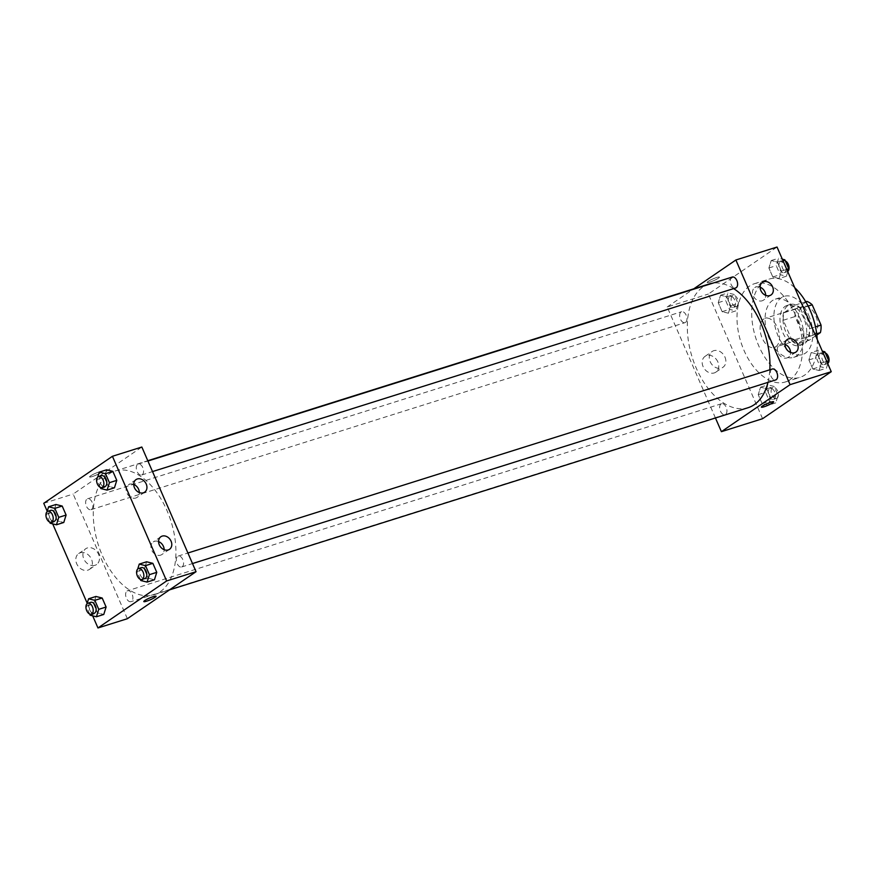 <?xml version="1.0" encoding="UTF-8"?>
<svg xmlns="http://www.w3.org/2000/svg" width="875" height="875" viewBox="0 0 875 875"><rect width="100%" height="100%" fill="white"/><g stroke="black" fill="none" stroke-linecap="round" stroke-linejoin="round"><path stroke-width="0.66" stroke-dasharray="4.38 3.28" d="M775.83 346.719A15.258 8.991 -107.5 0 0 777.941 328.891A15.258 8.991 -107.5 0 0 765.22 318.314A15.258 8.991 -107.5 0 0 761.239 335.573A15.258 8.991 -107.5 0 0 774.386 347.43A15.258 8.991 -107.5 0 0 775.83 346.719M814.056 334.688A15.258 8.991 -107.5 0 0 816.167 316.859A15.258 8.991 -107.5 0 0 803.458 306.272A15.258 8.991 -107.5 0 0 799.466 323.531A15.258 8.991 -107.5 0 0 812.623 335.387A15.258 8.991 -107.5 0 0 814.056 334.688M808.128 306.075L800.439 308.503A20.497 12.075 -107.5 0 0 795.091 305.123L783.902 312.78A20.497 12.075 -107.5 0 0 783.267 320.25L792.105 340.572L803.873 336.864L795.036 316.553A20.497 12.075 -107.5 0 1 795.659 309.083L806.859 301.416M816.845 335.027L809.211 340.244A20.497 12.075 -107.5 0 1 803.873 336.864M800.439 308.503L809.277 328.825L815.5 326.856M816.692 333.758L808.642 336.284L797.453 343.952L809.211 340.244M808.642 336.284A20.497 12.075 -107.5 0 0 809.277 328.825M792.105 340.572A20.497 12.075 -107.5 0 0 797.453 343.952M806.772 317.352A20.978 12.359 72.5 0 1 802.572 344.553A20.978 12.359 72.5 0 1 784.481 328.245A20.978 12.359 72.5 0 1 789.972 304.522A20.978 12.359 72.5 0 1 806.772 317.352M803.83 318.281A20.978 12.359 -107.5 0 0 787.03 305.452A20.978 12.359 -107.5 0 0 781.55 329.175A20.978 12.359 -107.5 0 0 799.641 345.472A20.978 12.359 -107.5 0 0 801.62 344.509A20.978 12.359 -107.5 0 0 803.83 318.281M783.267 320.25L795.036 316.553M795.091 305.123L805.766 301.766M783.902 312.78L795.659 309.083M808.598 315.011A30.516 17.981 72.5 0 1 802.495 354.572A30.516 17.981 72.5 0 1 776.191 330.859A30.516 17.981 72.5 0 1 784.164 296.352A30.516 17.981 72.5 0 1 808.598 315.011M799.772 317.789A30.516 17.981 72.5 0 1 793.68 357.35A30.516 17.981 72.5 0 1 767.364 333.638A30.516 17.981 72.5 0 1 775.348 299.13A30.516 17.981 72.5 0 1 799.772 317.789M817.206 339.412A51.505 30.341 72.5 0 1 799.98 377.366A51.505 30.341 72.5 0 1 755.573 337.345A51.505 30.341 72.5 0 1 769.048 279.114A51.505 30.341 72.5 0 1 794.73 287.7M795.561 315.241A51.505 30.341 -107.5 0 0 754.337 283.741A51.505 30.341 -107.5 0 0 740.873 341.983A51.505 30.341 -107.5 0 0 785.28 381.992A51.505 30.341 -107.5 0 0 790.136 379.619A51.505 30.341 -107.5 0 0 795.561 315.241M762.573 418.709L708.367 294.044L777.044 247.034M811.223 352.516L817.48 354.08L821.384 363.07L819.055 370.508L812.798 368.955L808.894 359.953L811.223 352.516L817.48 354.08L821.384 363.07L819.055 370.508L812.798 368.955L808.894 359.953L811.223 352.516L818.573 350.208L822.314 351.138M779.056 278.534L772.811 276.97L768.895 267.98L771.236 260.542L777.481 262.106L781.397 271.097L779.056 278.534L772.811 276.97L768.895 267.98L771.236 260.542L777.481 262.106L781.397 271.097L779.056 278.534L786.406 276.216L780.161 274.663L776.245 265.661L778.586 258.223L782.316 259.164M728.394 313.217L722.138 311.664L718.233 302.663L720.562 295.225L726.808 296.789L730.723 305.78L728.394 313.217L722.138 311.664L718.233 302.663L720.562 295.225L726.808 296.789L730.723 305.78L728.394 313.217L735.744 310.909L729.488 309.345L725.583 300.344L727.913 292.917L734.169 294.47L738.073 303.472L735.744 310.909M768.381 405.202L762.136 403.638L758.22 394.636L760.561 387.198L766.806 388.762L770.722 397.764L768.381 405.202L762.136 403.638L758.22 394.636L760.561 387.198L766.806 388.762L770.722 397.764L768.381 405.202L775.731 402.883L769.486 401.319L765.57 392.328L767.911 384.891L774.156 386.444L778.072 395.445L775.731 402.883M709.953 282.078A6.672 0.952 156.5 0 0 716.395 279.377A6.672 0.952 156.5 0 0 719.414 277.134A6.672 0.952 156.5 0 0 712.917 278.928A6.672 0.952 156.5 0 0 707.175 282.461A6.672 0.952 156.5 0 0 709.953 282.078A6.672 0.952 -23.5 0 1 707.175 282.461A6.672 0.952 -23.5 0 1 712.917 278.928A6.672 0.952 -23.5 0 1 719.425 277.134A6.672 0.952 -23.5 0 1 716.395 279.377A6.672 0.952 -23.5 0 1 709.964 282.089M715.444 417.977L667.198 307.005L708.367 294.044M667.198 307.005L693.766 288.816M717.85 361.922A9.57 7.612 55.6 0 0 705.064 356.355A9.57 7.612 55.6 0 0 704.189 368.55A9.57 7.612 55.6 0 0 715.881 372.137A9.57 7.612 55.6 0 0 717.85 361.922M724.948 357.066A9.57 7.612 -124.4 0 1 722.969 367.281A9.57 7.612 -124.4 0 1 711.288 363.683A9.57 7.612 -124.4 0 1 712.163 351.488A9.57 7.612 -124.4 0 1 724.948 357.066M773.62 401.8L773.62 401.8A6.672 0.952 156.5 0 0 770.842 402.172A6.672 0.952 156.5 0 0 764.411 404.873A6.672 0.952 156.5 0 0 761.381 407.127L761.381 407.127M760.123 287.197A7.634 6.07 55.6 0 0 754.786 287.591A7.634 6.07 55.6 0 0 753.211 295.739A7.634 6.07 55.6 0 0 763.405 300.18A7.634 6.07 55.6 0 0 765.702 295.356M784.962 344.334A7.634 6.07 55.6 0 0 779.636 344.728A7.634 6.07 55.6 0 0 778.061 352.877A7.634 6.07 55.6 0 0 788.255 357.328A7.634 6.07 55.6 0 0 790.552 352.494M721.044 403.966A5.72 3.369 -107.5 0 0 720.245 410.659A5.72 3.369 -107.5 0 0 725.014 414.619A5.72 3.369 -107.5 0 0 726.513 408.155A5.72 3.369 -107.5 0 0 721.58 403.703A5.72 3.369 -107.5 0 0 721.044 403.966M732.255 277.047A5.72 3.369 -107.5 0 0 730.756 283.511A5.72 3.369 -107.5 0 0 735.689 287.962M772.253 369.02A5.72 3.369 -107.5 0 0 770.755 375.495A5.72 3.369 -107.5 0 0 775.688 379.936M685.562 322.383A5.72 3.369 -107.5 0 0 686.361 315.7A5.72 3.369 -107.5 0 0 681.592 311.73A5.72 3.369 -107.5 0 0 680.094 318.205A5.72 3.369 -107.5 0 0 685.027 322.645A5.72 3.369 -107.5 0 0 685.562 322.383M767.955 382.375A64.859 38.205 -107.5 0 0 769.814 369.786M733.633 288.608A64.859 38.205 -107.5 0 0 712.928 283.128M709.155 283.97A64.859 38.205 -107.5 0 0 692.202 357.306A64.859 38.205 -107.5 0 0 748.114 407.695M160.202 591.741A64.859 38.205 -107.5 0 0 169.17 515.966A64.859 38.205 -107.5 0 0 115.117 471.012A64.859 38.205 -107.5 0 0 98.164 544.348A64.859 38.205 -107.5 0 0 154.077 594.737A64.859 38.205 -107.5 0 0 160.202 591.741M127.006 591.008A5.72 3.369 72.5 0 1 127.542 590.745A5.72 3.369 72.5 0 1 132.475 595.186A5.72 3.369 72.5 0 1 130.977 601.661A5.72 3.369 72.5 0 1 126.208 597.691A5.72 3.369 72.5 0 1 127.006 591.008M142.198 474.731A5.72 3.369 -107.5 0 0 142.986 468.048A5.72 3.369 -107.5 0 0 138.217 464.078A5.72 3.369 -107.5 0 0 136.719 470.553A5.72 3.369 -107.5 0 0 141.663 474.994A5.72 3.369 -107.5 0 0 142.198 474.731M182.186 566.716A5.72 3.369 -107.5 0 0 182.984 560.022A5.72 3.369 -107.5 0 0 178.216 556.062A5.72 3.369 -107.5 0 0 176.717 562.527A5.72 3.369 -107.5 0 0 181.65 566.978A5.72 3.369 -107.5 0 0 182.186 566.716M91.525 509.425A5.72 3.369 -107.5 0 0 92.323 502.731A5.72 3.369 -107.5 0 0 87.555 498.772A5.72 3.369 -107.5 0 0 86.056 505.236A5.72 3.369 -107.5 0 0 90.989 509.688A5.72 3.369 -107.5 0 0 91.525 509.425M127.367 618.712L73.161 494.047L141.838 447.027M95.944 596.466L93.603 603.903L97.519 612.894L103.764 614.458L97.519 612.894L93.603 603.903L95.944 596.466M55.945 504.492L53.616 511.93L57.52 520.92L63.777 522.484L57.52 520.92L53.616 511.93L55.945 504.492M106.619 469.798L104.278 477.236L108.194 486.238L114.439 487.802L108.194 486.238L104.278 477.236L106.619 469.798M92.684 615.836L87.194 603.225M52.686 523.862L47.206 511.241M148.192 578.211L154.438 579.775L148.192 578.211L144.277 569.22L148.192 578.211L140.831 580.53M146.606 561.783L144.277 569.22L146.606 561.783M133.733 484.422A7.634 6.07 55.6 0 0 128.406 484.816A7.634 6.07 55.6 0 0 126.831 492.964A7.634 6.07 55.6 0 0 137.025 497.405A7.634 6.07 55.6 0 0 139.322 492.581M158.583 541.559A7.634 6.07 55.6 0 0 153.245 541.953A7.634 6.07 55.6 0 0 151.67 550.102A7.634 6.07 55.6 0 0 161.864 554.542A7.634 6.07 55.6 0 0 164.161 549.719M87.861 570.161A9.57 7.612 55.6 0 0 89.491 569.362A9.57 7.612 55.6 0 0 90.366 557.167A9.57 7.612 55.6 0 0 78.684 553.58A9.57 7.612 55.6 0 0 77.208 564.802A9.57 7.612 55.6 0 0 87.861 570.161M43.75 503.3L73.161 494.047M100.877 472.62A6.672 0.952 156.5 0 0 101.861 471.581A6.672 0.952 156.5 0 0 95.353 473.364A6.672 0.952 156.5 0 0 89.611 476.908A6.672 0.952 156.5 0 0 94.172 475.902A6.672 0.952 156.5 0 0 100.877 472.62A6.672 0.952 -23.5 0 1 94.172 475.913A6.672 0.952 -23.5 0 1 89.611 476.908A6.672 0.952 -23.5 0 1 95.353 473.375A6.672 0.952 -23.5 0 1 101.861 471.581A6.672 0.952 -23.5 0 1 100.877 472.62M94.959 565.294A9.57 7.612 -124.4 0 1 84.306 559.945A9.57 7.612 -124.4 0 1 85.783 548.712A9.57 7.612 -124.4 0 1 97.464 552.311A9.57 7.612 -124.4 0 1 96.589 564.506A9.57 7.612 -124.4 0 1 94.959 565.294M156.067 596.247L156.067 596.247A6.672 0.952 156.5 0 0 151.495 597.242A6.672 0.952 156.5 0 0 144.791 600.523A6.672 0.952 156.5 0 0 143.817 601.562A6.672 0.952 156.5 0 0 143.817 601.573L143.817 601.562M89.655 614.031L86.253 606.211L87.041 603.717M90.781 602.317A5.72 3.369 -107.5 0 0 89.283 608.792A5.72 3.369 -107.5 0 0 94.216 613.233M90.169 615.212L97.519 612.894M86.253 606.211L93.603 603.903M49.656 522.058L46.266 514.238L47.042 511.744M50.794 510.344A5.72 3.369 -107.5 0 0 49.295 516.808A5.72 3.369 -107.5 0 0 54.228 521.259M50.17 523.239L57.52 520.92M46.266 514.238L53.616 511.93M140.317 579.348L136.927 571.528L137.703 569.034M141.455 567.634A5.72 3.369 -107.5 0 0 139.956 574.098A5.72 3.369 -107.5 0 0 144.889 578.55M136.927 571.528L144.277 569.22M100.33 487.375L96.928 479.555L97.716 477.061M101.456 475.661A5.72 3.369 -107.5 0 0 99.969 482.125A5.72 3.369 -107.5 0 0 104.902 486.577M100.844 488.556L108.194 486.238M96.928 479.555L104.278 477.236M774.08 399.077A5.72 3.369 -107.5 0 0 774.867 392.394A5.72 3.369 -107.5 0 0 770.098 388.423A5.72 3.369 -107.5 0 0 768.611 394.898A5.72 3.369 -107.5 0 0 773.544 399.339A5.72 3.369 -107.5 0 0 774.08 399.077M760.561 387.198L767.911 384.891M766.806 388.762L774.156 386.444M770.722 397.764L778.072 395.445M762.136 403.638L769.486 401.319M758.22 394.636L765.57 392.328M777.022 398.158A5.72 3.369 -107.5 0 0 777.809 391.464A5.72 3.369 -107.5 0 0 773.041 387.505A5.72 3.369 -107.5 0 0 771.542 393.969A5.72 3.369 -107.5 0 0 776.475 398.42A5.72 3.369 -107.5 0 0 777.022 398.158M734.092 307.103A5.72 3.369 -107.5 0 0 734.88 300.42A5.72 3.369 -107.5 0 0 730.111 296.45A5.72 3.369 -107.5 0 0 728.612 302.925A5.72 3.369 -107.5 0 0 733.545 307.366A5.72 3.369 -107.5 0 0 734.092 307.103M720.562 295.225L727.913 292.917M726.808 296.789L734.169 294.47M730.723 305.78L738.073 303.472M722.138 311.664L729.488 309.345M718.233 302.663L725.583 300.344M737.023 306.173A5.72 3.369 -107.5 0 0 737.822 299.491A5.72 3.369 -107.5 0 0 733.053 295.52A5.72 3.369 -107.5 0 0 731.555 301.995A5.72 3.369 -107.5 0 0 736.488 306.447A5.72 3.369 -107.5 0 0 737.023 306.173M827.794 363.759L826.405 368.2L820.159 366.636L816.244 357.645L818.573 350.208M824.753 364.394A5.72 3.369 -107.5 0 0 825.541 357.711A5.72 3.369 -107.5 0 0 820.772 353.741A5.72 3.369 -107.5 0 0 819.273 360.216A5.72 3.369 -107.5 0 0 824.206 364.656A5.72 3.369 -107.5 0 0 824.753 364.394M817.48 354.08L822.85 352.384M821.384 363.07L826.766 361.386M819.055 370.508L826.405 368.2M812.798 368.955L820.159 366.636M808.894 359.953L816.244 357.645M825.344 352.942A5.72 3.369 -107.5 0 0 823.714 352.811A5.72 3.369 -107.5 0 0 822.216 359.286A5.72 3.369 -107.5 0 0 827.148 363.738A5.72 3.369 -107.5 0 0 827.684 363.464A5.72 3.369 -107.5 0 0 827.958 363.256M787.806 271.775L786.406 276.216M784.755 272.42A5.72 3.369 -107.5 0 0 785.553 265.738A5.72 3.369 -107.5 0 0 780.784 261.767A5.72 3.369 -107.5 0 0 779.286 268.231A5.72 3.369 -107.5 0 0 784.219 272.683A5.72 3.369 -107.5 0 0 784.755 272.42M771.236 260.542L778.586 258.223M777.481 262.106L782.862 260.411M781.397 271.097L786.778 269.402M772.811 276.97L780.161 274.663M768.895 267.98L776.245 265.661M785.345 260.969A5.72 3.369 -107.5 0 0 783.716 260.837A5.72 3.369 -107.5 0 0 782.228 267.312A5.72 3.369 -107.5 0 0 787.161 271.753A5.72 3.369 -107.5 0 0 787.697 271.491A5.72 3.369 -107.5 0 0 787.959 271.283M803.458 306.272L765.22 318.314M812.623 335.387L774.386 347.43M799.641 345.472L802.572 344.553M787.03 305.452L789.972 304.522M793.68 357.35L802.495 354.572M775.348 299.13L784.164 296.352M785.28 381.992L799.98 377.366M754.337 283.741L769.048 279.114M715.881 372.137L722.969 367.281M705.064 356.355L712.163 351.488M762.42 282.363L754.786 287.591M771.039 294.963L763.405 300.18M787.259 339.511L779.636 344.728M795.878 352.1L788.255 357.328M154.077 594.737L169.477 589.892M115.117 471.012L147.787 460.72M721.58 403.703L127.542 590.745M725.014 414.619L130.977 601.661M141.663 474.994L152.512 471.581M138.217 464.078L147.919 461.027M181.65 566.978L192.5 563.555M178.216 556.062L187.917 553M90.989 509.688L685.027 322.645M87.555 498.772L681.592 311.73M136.03 479.588L128.406 484.816M144.648 492.188L137.025 497.405M160.88 536.736L153.245 541.953M169.498 549.325L161.864 554.542M89.491 569.362L96.589 564.506M78.684 553.58L85.783 548.712M773.544 399.339L776.475 398.42M770.098 388.423L773.041 387.505M733.545 307.366L736.488 306.447M730.111 296.45L733.053 295.52M824.206 364.656L827.148 363.738M820.772 353.741L823.714 352.811M784.219 272.683L787.161 271.753M780.784 261.767L783.716 260.837"/><path stroke-width="1.31" d="M808.128 306.075L812.208 304.795A20.497 12.075 -107.5 0 0 806.859 301.416L805.766 301.766M812.208 304.795L821.045 325.117A20.497 12.075 -107.5 0 1 820.411 332.587L816.845 335.027M815.5 326.856L821.045 325.117M816.692 333.758L820.411 332.587M794.73 287.7A51.505 30.341 72.5 0 1 810.261 310.614A51.505 30.341 72.5 0 1 817.206 339.412M693.766 288.816L735.875 259.995L777.044 247.034L831.25 371.7L762.573 418.709L721.405 431.67L715.444 417.977M770.842 402.172A6.672 0.952 -23.5 0 1 773.62 401.8A6.672 0.952 -23.5 0 1 767.878 405.333A6.672 0.952 -23.5 0 1 761.381 407.127A6.672 0.952 -23.5 0 1 764.411 404.884A6.672 0.952 -23.5 0 1 770.842 402.172M735.875 259.995L790.081 384.661L831.25 371.7M790.081 384.661L721.405 431.67M761.381 407.127A6.672 0.952 156.5 0 0 767.878 405.333A6.672 0.952 156.5 0 0 773.62 401.8M760.845 290.511A7.634 6.07 -124.4 0 1 762.42 282.363A7.634 6.07 -124.4 0 1 771.739 285.239A7.634 6.07 -124.4 0 1 771.039 294.963A7.634 6.07 -124.4 0 1 760.845 290.511M785.695 347.659A7.634 6.07 -124.4 0 1 787.259 339.511A7.634 6.07 -124.4 0 1 796.578 342.377A7.634 6.07 -124.4 0 1 795.878 352.1A7.634 6.07 -124.4 0 1 785.695 347.659M765.702 295.356A7.634 6.07 55.6 0 0 760.123 287.197M790.552 352.494A7.634 6.07 55.6 0 0 784.962 344.334M152.512 471.581L735.689 287.962A5.72 3.369 -107.5 0 0 736.236 287.7A5.72 3.369 -107.5 0 0 737.023 281.006A5.72 3.369 -107.5 0 0 732.255 277.047L147.919 461.027M192.5 563.555L775.688 379.936A5.72 3.369 -107.5 0 0 776.223 379.673A5.72 3.369 -107.5 0 0 777.022 372.991A5.72 3.369 -107.5 0 0 772.253 369.02L187.917 553M169.477 589.892L748.114 407.695A64.859 38.205 -107.5 0 0 754.239 404.698A64.859 38.205 -107.5 0 0 767.955 382.375M769.814 369.786A64.859 38.205 -107.5 0 0 733.633 288.608M712.928 283.128A64.859 38.205 -107.5 0 0 709.155 283.97L147.787 460.72M196.044 571.703L141.838 447.027L112.427 456.291L166.633 580.956L196.044 571.703L127.367 618.712L97.956 627.966L92.684 615.836M137.331 478.964A7.634 6.07 -124.4 0 1 145.83 483.23A7.634 6.07 -124.4 0 1 144.648 492.188A7.634 6.07 -124.4 0 1 134.466 487.736A7.634 6.07 -124.4 0 1 136.03 479.588A7.634 6.07 -124.4 0 1 137.331 478.964M168.197 549.948A7.634 6.07 -124.4 0 1 159.305 544.873A7.634 6.07 -124.4 0 1 160.88 536.736A7.634 6.07 -124.4 0 1 170.198 539.602A7.634 6.07 -124.4 0 1 169.498 549.325A7.634 6.07 -124.4 0 1 168.197 549.948M95.944 596.466L102.189 598.03L95.944 596.466L88.594 598.784L94.839 600.337L98.755 609.339L96.414 616.777L90.169 615.212L89.655 614.031M106.105 607.02L102.189 598.03L106.105 607.02L103.764 614.458L106.105 607.02L98.755 609.339M55.945 504.492L62.202 506.045L55.945 504.492L48.595 506.8L54.841 508.364L58.756 517.355L56.427 524.792L50.17 523.239L49.656 522.058M66.106 515.047L62.202 506.045L66.106 515.047L63.777 522.484L66.106 515.047L58.756 517.355M106.619 469.798L112.864 471.362L106.619 469.798L99.269 472.117L105.514 473.681L109.43 482.672L107.089 490.109L100.844 488.556L100.33 487.375M116.78 480.364L112.864 471.362L116.78 480.364L114.439 487.802L116.78 480.364L109.43 482.672M166.633 580.956L97.956 627.966M47.206 511.241L43.75 503.3L112.427 456.291M87.194 603.225L52.686 523.862M154.438 579.775L156.767 572.337L152.862 563.336L146.606 561.783L152.862 563.336L156.767 572.337L154.438 579.775L147.087 582.083L140.831 580.53L140.317 579.348M139.322 492.581A7.634 6.07 55.6 0 0 133.733 484.422M164.161 549.719A7.634 6.07 55.6 0 0 158.583 541.559M144.791 600.523A6.672 0.952 -23.5 0 1 151.495 597.242A6.672 0.952 -23.5 0 1 156.067 596.247A6.672 0.952 -23.5 0 1 150.325 599.78A6.672 0.952 -23.5 0 1 143.817 601.573A6.672 0.952 -23.5 0 1 144.791 600.523M143.817 601.573A6.672 0.952 156.5 0 0 150.314 599.78A6.672 0.952 156.5 0 0 156.067 596.247M87.041 603.717L88.594 598.784M91.284 614.163L94.216 613.233A5.72 3.369 -107.5 0 0 94.763 612.97A5.72 3.369 -107.5 0 0 95.55 606.288A5.72 3.369 -107.5 0 0 90.781 602.317L87.839 603.247A5.72 3.369 -107.5 0 0 86.352 609.711A5.72 3.369 -107.5 0 0 91.284 614.163A5.72 3.369 -107.5 0 0 91.82 613.9A5.72 3.369 -107.5 0 0 92.608 607.206A5.72 3.369 -107.5 0 0 87.839 603.247M94.839 600.337L102.189 598.03M96.414 616.777L103.764 614.458M47.042 511.744L48.595 506.8M51.286 522.189L54.228 521.259A5.72 3.369 -107.5 0 0 54.764 520.997A5.72 3.369 -107.5 0 0 55.562 514.303A5.72 3.369 -107.5 0 0 50.794 510.344L47.852 511.262A5.72 3.369 -107.5 0 0 46.353 517.738A5.72 3.369 -107.5 0 0 51.286 522.189A5.72 3.369 -107.5 0 0 51.833 521.916A5.72 3.369 -107.5 0 0 52.62 515.233A5.72 3.369 -107.5 0 0 47.852 511.262M54.841 508.364L62.202 506.045M56.427 524.792L63.777 522.484M137.703 569.034L139.256 564.091L145.512 565.655L149.417 574.656L147.087 582.083M141.947 579.48L144.889 578.55A5.72 3.369 -107.5 0 0 145.425 578.288A5.72 3.369 -107.5 0 0 146.223 571.605A5.72 3.369 -107.5 0 0 141.455 567.634L138.512 568.553A5.72 3.369 -107.5 0 0 137.014 575.028A5.72 3.369 -107.5 0 0 141.947 579.48A5.72 3.369 -107.5 0 0 142.494 579.206A5.72 3.369 -107.5 0 0 143.281 572.523A5.72 3.369 -107.5 0 0 138.512 568.553M139.256 564.091L146.606 561.783M145.512 565.655L152.862 563.336M149.417 574.656L156.767 572.337M97.716 477.061L99.269 472.117M101.959 487.495L104.902 486.577A5.72 3.369 -107.5 0 0 105.438 486.314A5.72 3.369 -107.5 0 0 106.225 479.62A5.72 3.369 -107.5 0 0 101.456 475.661L98.525 476.58A5.72 3.369 -107.5 0 0 97.027 483.055A5.72 3.369 -107.5 0 0 101.959 487.495A5.72 3.369 -107.5 0 0 102.495 487.233A5.72 3.369 -107.5 0 0 103.294 480.55A5.72 3.369 -107.5 0 0 98.525 476.58M105.514 473.681L112.864 471.362M107.089 490.109L114.439 487.802M822.314 351.138L824.83 351.761L828.734 360.762L827.794 363.759M822.85 352.384L824.83 351.761M826.766 361.386L828.734 360.762M827.958 363.256A5.72 3.369 -107.5 0 0 828.8 357.788A5.72 3.369 -107.5 0 0 825.344 352.942M782.316 259.164L784.831 259.788L788.747 268.789L787.806 271.775M782.862 260.411L784.831 259.788M786.778 269.402L788.747 268.789M787.959 271.283A5.72 3.369 -107.5 0 0 788.802 265.814A5.72 3.369 -107.5 0 0 785.345 260.969"/></g></svg>

